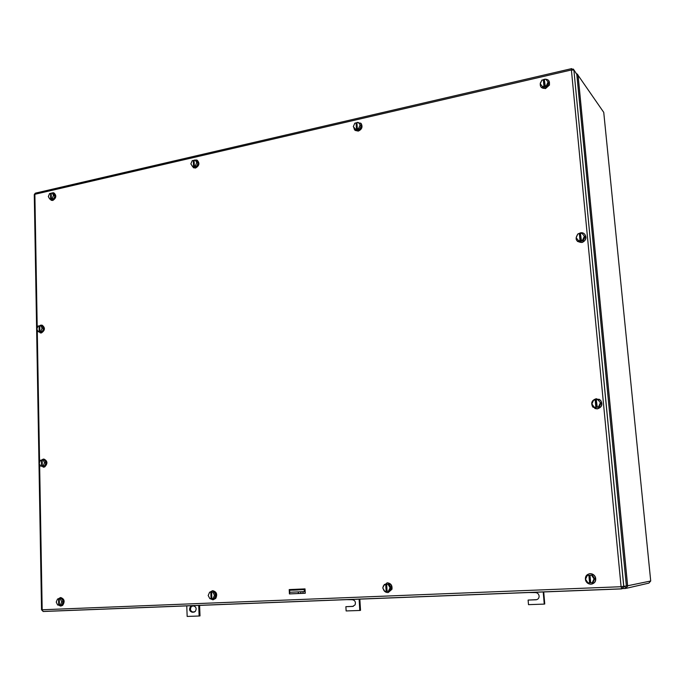 <?xml version="1.0" encoding="UTF-8"?>
<svg xmlns="http://www.w3.org/2000/svg" width="685" height="685" viewBox="0 0 685 685"><rect width="100%" height="100%" fill="white"/><g stroke="black" fill="none" stroke-linecap="round" stroke-linejoin="round"><path stroke-width="1.03" d="M186.765 605.823L187.159 616.431L199.121 616.012L198.71 605.36M199.121 616.012L200.011 615.901L199.6 605.326M192.262 612.244C189.454 611.32 188.872 609.436 190.507 606.61L193.453 605.908C196.244 606.807 196.843 608.674 195.242 611.508L192.262 612.244L194.266 612.09M193.153 612.133C190.353 611.208 189.771 609.333 191.406 606.508L192.382 605.942M527.476 592.508L535.353 592.585C537.511 592.731 538.77 593.921 539.129 596.147C539.061 598.296 537.999 599.503 535.961 599.786L528.109 600.069L528.495 604.649L544.25 604.101L543.205 591.891M544.25 604.101L544.755 603.99L543.719 591.866M528.109 600.069L536.757 599.658M294.404 589.365L294.918 589.896L305.048 589.331M303.558 588.954L303.104 589.537M345.463 599.623L352.287 599.717C355.01 600.274 355.943 601.995 355.078 604.881L352.689 606.43L345.882 606.679L346.13 610.943L359.796 610.472L359.103 599.084M359.796 610.472L360.524 610.352L359.839 599.058M345.882 606.679L353.34 606.328M193.512 160.521L196.732 159.973C199.609 162.842 199.121 165.479 195.251 167.876L193.53 167.774L191.535 164.939M197.143 160.187C199.909 163.098 199.386 165.71 195.567 168.039L193.384 167.714M192.459 166.404L193.547 166.155L193.316 160.418L192.228 160.667L190.867 163.869L192.459 166.404L193.735 167.063L196.681 166.395L198.042 163.184L196.449 160.658L195.174 159.99L196.775 162.516L198.042 163.184M196.775 162.516L195.413 165.727L196.681 166.395M193.547 166.155L194.951 166.309L194.317 165.984L194.086 160.239L195.174 159.99M193.316 160.418L194.103 160.718M194.317 165.984L195.413 165.727M194.189 166.489L193.958 160.752M543.025 79.811L544.447 79.263C548.36 79.049 549.986 80.881 549.336 84.76L545.286 88.382C541.492 88.605 539.84 86.849 540.337 83.091L541.415 81.138M548.899 80.787L549.516 85L545.465 88.613L541.073 87.141M543.214 87.517L540.234 83.775L543.214 87.517L547.118 86.627L548.771 82.919L548.051 81.986L546.39 85.702L547.118 86.627M540.234 83.775L541.886 80.068L544.395 80.051M548.051 81.986L545.791 79.169L544.344 79.503L545.311 86.498L544.292 86.73L543.693 80.205M542.486 86.593L543.933 86.267L544.292 86.73M544.943 86.036L546.39 85.702M543.933 86.267L543.333 79.743M58.062 598.947L60.408 597.594C64.107 599.007 64.724 601.61 62.249 605.42L60.58 606.062L58.285 605.018M60.58 597.577L60.785 597.56C64.484 598.973 65.092 601.576 62.618 605.386L60.956 606.019M59.407 604.941L57.668 605.043L56.23 602.072L57.549 598.99L61.813 598.741L63.251 601.704L61.933 604.787L60.426 604.932L61.753 601.841L63.251 601.704M61.753 601.841L60.306 598.87L61.813 598.741M57.549 598.99L60.306 598.87M59.287 598.913L59.407 604.975L60.426 604.932M58.687 605.001L58.568 598.947M578.063 233.902L580.46 232.857C586.292 231.616 587.91 240.641 582.139 242.276L581.342 242.473C575.922 241.694 574.741 238.911 577.789 234.133M584.596 234.116C586.985 237.498 586.223 240.264 582.31 242.43L577.472 241.437M578.5 240.812L580.015 240.563L579.382 233.679L577.875 233.936L576.154 237.712L579.176 241.437L583.26 240.76L584.981 236.984L581.959 233.251L584.981 236.984M584.322 236.359L582.592 240.144L583.26 240.76M580.015 240.563L581.411 240.7L580.443 233.499L581.959 233.251M579.382 233.679L580.478 233.868M581.077 240.392L582.592 240.144M580.349 240.872L579.724 233.996M51.324 193.144L53.336 192.716C56.393 195.174 56.093 197.7 52.437 200.311L51.435 200.337L49.457 198.573M53.944 192.922C56.735 195.525 56.35 198.034 52.796 200.448L51.161 200.277M49.68 198.958L50.639 198.744L50.527 193.333L49.568 193.555L48.327 196.552L49.68 198.958L51.118 199.523L53.713 198.933L54.963 195.927L53.601 193.521L52.171 192.956L53.524 195.362L54.963 195.927M53.524 195.362L52.274 198.367L53.713 198.933M52.274 198.367L51.358 199.018L51.204 193.17L52.171 192.956M50.527 193.333L51.212 193.598M50.639 198.744L51.358 199.018M356.106 122.94L357.467 122.375L361.029 123.531C362.57 126.828 361.569 129.285 358.015 130.912L354.565 129.867L353.648 127.093M360.567 123.06L361.286 123.728C362.827 127.025 361.826 129.482 358.272 131.1L355.215 130.441M355.207 129.294L356.457 129.011L356.063 122.906L354.813 123.189L353.323 126.631L356.251 130.073L359.625 129.302L361.115 125.869L358.186 122.418L361.115 125.869M360.079 125.081L358.58 128.523L359.625 129.302M356.457 129.011L357.853 129.2L357.33 128.814L356.936 122.701L358.186 122.418M356.063 122.906L356.971 123.214M357.33 128.814L358.58 128.523M356.979 129.397L356.585 123.3M209.798 592.2L212.461 590.735C216.314 591.797 217.299 594.357 215.407 598.433L212.829 599.777L210.184 598.681M212.478 590.727L212.795 590.701C216.64 591.763 217.624 594.332 215.732 598.399L213.206 599.743M211.87 598.562L209.884 598.69L208.18 595.522L209.619 592.217L214.097 591.951L215.809 595.119L214.354 598.416L213.044 598.562L214.491 595.248L215.809 595.119M214.491 595.248L212.778 592.08L214.097 591.951M209.619 592.217L212.778 592.08M211.605 592.131L211.87 598.604L213.044 598.562M211.048 598.639L210.792 592.165M211.708 598.57L211.451 592.105M383.043 587.362L383.283 585.975L387.162 582.849C390.655 583.346 392.162 585.504 391.692 589.305L387.753 592.568C385.372 592.448 383.831 591.129 383.146 588.612M387.016 582.858L387.419 582.824C390.912 583.32 392.428 585.469 391.948 589.271L388.249 592.516M387.093 591.249L384.79 591.378L382.761 587.97L384.371 584.433L389.071 584.168L391.101 587.567L389.491 591.112L388.446 591.241L390.065 587.687L391.101 587.567M390.065 587.687L388.018 584.279L389.071 584.168M384.371 584.433L388.018 584.279M386.665 584.339L387.093 591.292L388.446 591.241M386.143 591.326L385.724 584.374M386.674 591.258L386.246 584.314M589.982 573.705C592.482 573.747 594.263 574.946 595.308 577.309C596.147 581.163 594.691 583.457 590.949 584.185C588.372 584.125 586.583 582.866 585.589 580.418C584.862 576.642 586.326 574.407 589.982 573.705M589.528 573.747L590.153 573.679C592.653 573.722 594.426 574.921 595.471 577.284C596.327 580.794 595.085 583.063 591.754 584.082M590.684 582.738L588.004 582.901L585.529 579.245L587.319 575.4L592.251 575.109L594.726 578.756L592.936 582.601L592.268 582.721L594.058 578.876L594.726 578.756M594.058 578.876L591.575 575.212L592.251 575.109M587.319 575.4L591.575 575.212M589.999 575.28L590.684 582.789L592.268 582.721M589.579 582.832L588.886 575.331M589.922 582.772L589.228 575.28M39.242 325.932L41.032 325.05C45.013 327.096 45.013 329.699 41.023 332.876L38.428 331.686M42.076 325.152C45.39 327.73 45.167 330.324 41.391 332.953L40.235 332.884M38.223 331.634L39.191 331.471L39.088 325.897L38.12 326.06L36.862 329.065L38.223 331.634L42.316 331.54L43.575 328.526L42.213 325.966L40.74 325.615L42.102 328.183L43.575 328.526M42.102 328.183L40.835 331.197L42.316 331.54M39.191 331.471L40.603 331.531L39.867 331.36L39.773 325.777L40.74 325.615M39.088 325.897L39.773 326.051M39.867 331.36L40.835 331.197M289.661 589.734L290.526 589.537M290.397 589.657L289.935 590.239M41.323 460.166L43.309 459.07C47.239 460.722 47.556 463.343 44.277 466.947L41.023 466.074M43.977 459.087C47.642 460.988 47.873 463.617 44.653 466.973L43.189 467.187M40.603 466.04L41.588 465.937L41.485 460.149L40.501 460.251L39.216 463.291L40.603 466.04L44.765 465.868L46.049 462.829L44.662 460.08L43.164 459.96L44.559 462.717L46.049 462.829M44.559 462.717L43.266 465.757L44.765 465.868M41.588 465.937L43.035 465.92L42.282 465.868L42.179 460.072L43.164 459.96M41.485 460.149L42.179 460.2M42.282 465.868L43.266 465.757M596.258 398.73L600.48 400.28C602.86 404.407 601.764 407.25 597.174 408.808L592.782 407.036C590.658 402.96 591.823 400.186 596.258 398.73M598.93 399.167L600.642 400.348C603.023 404.475 601.918 407.318 597.337 408.876L594.837 408.5M594.289 407.318L595.847 407.155L595.188 399.946L593.638 400.108L591.866 403.927L594.289 407.318L599.144 407.155L600.925 403.328L597.834 399.663L600.925 403.328M600.274 403.054L598.502 406.881L599.144 407.155M595.847 407.155L597.269 407.181L596.284 399.826L597.834 399.663M595.188 399.946L596.301 400.006M596.943 407.044L598.502 406.881M596.173 407.292L595.513 400.083M289.43 593.921L289.207 589.588L305.022 588.894L305.253 593.253L289.43 593.921L289.798 592.388M289.695 590.264L289.652 589.571M305.253 593.227L289.875 593.878M575.845 72.935L576.787 74.288L626.364 585.966L621.089 586.72L621.766 588.894L623.804 586.531L573.902 70.144L571.401 69.973L621.089 586.72L41.537 609.796L34.276 194.788L34.875 194.292L37.23 328.201M623.787 587.088L624.771 586.317M294.764 589.742L289.627 590.273L304.251 589.588L304.354 591.6L305.159 591.515M305.056 589.502L304.251 589.588M293.24 590.17L298.121 589.939L293.24 590.17M289.635 590.376L289.729 592.277L304.354 591.6M298.463 593.51L298.386 592.046M300.826 593.407L300.749 591.9M303.044 593.313L302.958 591.729M298.326 593.518L298.249 592.054M535.961 599.786L536.483 599.683M352.689 606.43L353.272 606.345M626.433 588.278L648.866 583.123L650.716 580.991L603.742 112.366L578.08 75.307L576.856 74.93M650.716 580.991L624.977 586.317L625.645 588.458L627.665 586.129L578.08 75.307L577.472 74.16M625.611 588.458L622.494 588.586M39.619 464.087L42.179 609.804L43.018 611.448L621.62 588.826L623.744 586.54L573.902 70.144L571.624 68.637L571.401 69.973L34.875 194.292L35.731 193.067L571.461 68.671M37.255 329.81L39.584 462.409M41.537 609.813L43.352 611.491L621.732 588.894M576.787 74.288L573.354 69.057M190.507 606.61L191.406 606.508M622.631 588.509L625.508 588.398L627.606 586.137L578.02 75.239L576.633 73.715M35.278 193.196L34.284 194.583"/></g></svg>
